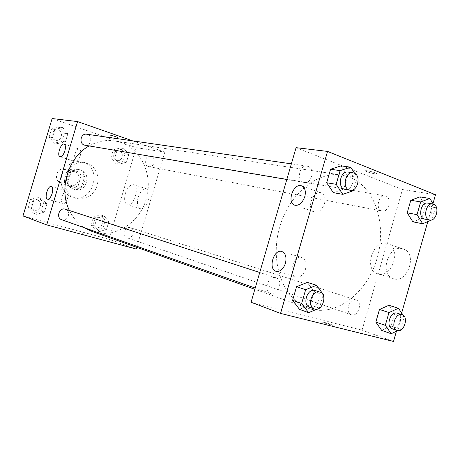 <?xml version="1.0" encoding="UTF-8"?>
<svg xmlns="http://www.w3.org/2000/svg" width="460" height="460" viewBox="0 0 460 460"><rect width="100%" height="100%" fill="white"/><g stroke="black" fill="none" stroke-linecap="round" stroke-linejoin="round"><path stroke-width="0.34" stroke-dasharray="2.3 1.72" d="M64.641 169.401L64.233 169.291C56.557 167.13 53.101 180.935 60.892 182.649C68.477 185.012 72.312 171.453 64.641 169.401M74.715 171.758L74.296 171.643C66.499 169.447 62.962 183.574 70.874 185.311C78.579 187.714 82.507 173.845 74.715 171.758M81.121 175.726L78.188 185.575L74.876 187.577L65.901 184.862L64.199 181.315L67.16 171.367L70.512 169.383L79.459 172.195L81.121 175.726L84.617 176.559L81.662 186.49L78.188 185.575M64.199 181.315L67.597 182.206L70.581 172.178L67.16 171.367M70.512 169.383L79.459 172.195M73.951 170.177L70.581 172.178M67.597 182.206L69.305 185.777L65.901 184.862M81.662 186.49L78.332 188.508L69.305 185.777M84.617 176.559L82.944 173.006M67.315 176.646C69.437 171.195 73.129 168.803 78.378 169.47C90.223 171.701 84.951 192.763 73.45 189.152C68.137 187.024 66.09 182.856 67.315 176.646M69.034 177.071C67.81 183.31 69.857 187.496 75.181 189.623C86.284 193.16 92.034 173.098 80.799 170.05L80.132 169.867C74.865 169.199 71.168 171.597 69.034 177.071M78.332 188.508L74.876 187.577M83.122 162.248L77.976 161.535L74.347 162.092L70.88 163.495L67.729 165.675L65.055 168.538L62.986 171.948L61.623 175.731L61.042 179.71L61.261 183.695L62.272 187.479L64.02 190.888L66.424 193.763L69.356 195.96L72.674 197.386C92.696 204.09 103.414 167.929 83.122 162.248M86.687 162.989L81.512 162.271L77.872 162.84L74.376 164.255L71.208 166.457L68.517 169.343L66.436 172.776L65.061 176.594L64.475 180.607L64.693 184.615L65.705 188.433L67.465 191.866L69.88 194.764L72.824 196.978L76.165 198.409L79.85 199.013L83.593 198.691L87.21 197.478L90.522 195.437L93.374 192.671L95.628 189.319L97.175 185.541L97.94 181.522L97.888 177.462L97.014 173.552L95.37 169.987L93.018 166.94L90.079 164.571L86.687 162.989M52.129 118.542L136.195 147.643L109.049 239.303L23 215.935M57.787 143.802L52.538 137.592L54.97 129.444L62.635 127.575L67.816 133.797L65.406 141.875L57.787 143.802L52.538 137.592L54.97 129.444L62.635 127.575L67.816 133.797L65.406 141.875L57.787 143.802L54.372 143.198L49.145 137.034L51.566 128.949L59.185 127.104L64.337 133.279L61.945 141.289L54.372 143.198M41.59 198.041L46.874 203.97L44.453 212.077L36.719 214.343L31.36 208.437L33.81 200.249L41.59 198.041L46.874 203.97L44.453 212.077L36.719 214.343L31.36 208.437L33.81 200.249L41.59 198.041L38.295 197.001L43.556 202.877L41.153 210.927L33.465 213.164L28.135 207.299L30.567 199.18L38.295 197.001M104.058 216.016L108.847 221.605L106.547 229.367L99.435 231.61L94.582 226.038L96.905 218.207L104.058 216.016L108.847 221.605L106.547 229.367L99.435 231.61L94.582 226.038L96.905 218.207L104.058 216.016L100.429 214.877L105.196 220.426L102.913 228.131L95.835 230.351L91.005 224.814L93.311 217.045L100.429 214.877M124.05 148.597L128.743 154.462L126.454 162.19L119.445 164.128L114.689 158.274L117.001 150.477L124.05 148.597L128.743 154.462L126.454 162.19L119.445 164.128L114.689 158.274L117.001 150.477L124.05 148.597L120.273 147.982L124.947 153.801L122.67 161.471L115.701 163.392L110.963 157.584L113.263 149.845L120.273 147.982M88.061 235.278L81.276 233.358L88.061 235.278M136.2 249.055L109.049 239.303M138.178 197.374C136.712 203.36 137.396 207.115 140.231 208.633C146.493 211.163 153.013 190.469 146.487 188.772C143.129 188.353 140.357 191.222 138.178 197.374M132.606 140.863L164.812 152.145L136.195 147.643M164.812 152.145L136.718 247.313M125.413 193.43C127.61 187.214 130.358 184.305 133.67 184.702C140.093 186.357 133.509 207.259 127.351 204.757C124.574 203.245 123.924 199.467 125.413 193.43M110.883 135.05L110.463 135.113C110.837 135.631 118.306 137.799 117.593 137.184L110.883 135.05M110.268 137.114L116.984 139.242C117.697 139.846 110.227 137.678 109.854 137.172L110.268 137.114M67.637 198.168C68.609 194.298 68.321 191.929 66.78 191.055C63.33 189.692 59.392 202.952 63.043 203.659C64.808 203.757 66.338 201.923 67.637 198.168M80.212 155.946C81.138 152.329 80.897 150.069 79.482 149.172C76.136 147.551 71.777 160.649 75.337 161.627C77.188 161.816 78.815 159.925 80.212 155.946M148.287 166.486L148.804 166.618C154.583 167.969 156.555 156.917 150.667 156.164C145.297 154.974 142.985 165.002 148.287 166.486M61.743 219.753C67.85 222.18 71.72 210.99 65.4 209.202M85.008 145.222C90.884 146.504 93.276 136.097 87.498 134.406L86.67 134.211M130.209 227.648C124.74 225.808 121.417 236.164 126.96 237.78C132.52 239.942 136.079 229.264 130.329 227.683L130.209 227.648M91.868 231.38C113.304 239.068 138.305 224.175 145.797 200.617C153.623 177.175 142.491 149.851 121.072 142.508L114.523 140.898C105.817 139.65 97.359 141.329 89.154 145.929M69.414 210.513C72.985 217.896 77.993 223.646 84.445 227.769M349.617 177.169L341.579 175.036C316.555 170.867 287.408 195.431 278.869 230.121C270.055 264.741 284.194 300.138 308.229 308.252C334.742 317.676 366.097 294.291 376.556 260.107C387.412 226.061 375.693 187.226 349.617 177.169M381.61 210.864C375.245 208.972 378.655 194.367 385.112 195.88C392.213 196.725 389.166 212.715 382.231 211.036L381.61 210.864M275.672 277.696C268.117 275.143 262.993 291.272 270.652 293.52C278.34 296.631 283.86 279.956 275.879 277.754L275.672 277.696M308.01 166.388L306.975 166.117C299.063 164.548 296.269 181.527 304.273 182.453C311.638 184.121 315.232 168.705 308.01 166.388M355.965 299.966C349.37 297.712 344.69 312.875 351.405 314.761C358.093 317.423 363.055 301.858 356.115 300.006L355.965 299.966M296.079 147.66L402.46 189.526L362.054 330.165L251.079 302.254M412.838 221.823L421.947 218.316L425.494 205.93L419.991 196.88L425.494 205.93L421.947 218.316L412.838 221.823M381.708 330.406L391.069 326.105L394.645 313.634L388.907 305.291L394.645 313.634L391.069 326.105L381.708 330.406M299.535 309.384L310.241 304.922L314.117 291.519L307.355 282.382L314.117 291.519L310.241 304.922L299.535 309.384M432.969 203.602L427.765 221.766M401.66 312.984L396.422 331.275M347.576 175.818L341.084 165.859L347.576 175.818L343.729 189.117L347.576 175.818L357.19 177.261L353.654 189.503M333.327 192.665L343.729 189.117L333.327 192.665M305.503 269.192C306.808 263.212 305.601 259.325 301.886 257.531C293.491 254.391 287.558 275.275 296.349 277.046C300.397 277.489 303.445 274.873 305.503 269.192M324.467 203.728C325.657 198.749 324.823 195.253 321.971 193.234C314.347 188.405 305.659 208.219 313.818 211.738C318.354 212.986 321.902 210.318 324.467 203.728M402.391 248.716C388.165 244.674 379.074 274.482 393.288 278.582C406.922 284.159 417.847 254.552 404.064 249.285L402.391 248.716M393.507 341.458L362.054 330.165M435.505 194.724L402.46 189.526M323.656 322.184L322.224 321.873C319.493 321.431 330.533 325.042 332.781 325.323C335.001 325.691 327.595 323.144 323.656 322.184C327.595 323.138 335.006 325.686 332.781 325.318C330.539 325.036 319.499 321.425 322.224 321.868L323.656 322.178M375.251 172.891C371.479 171.333 363.785 169.889 365.746 171.097C367.603 172.488 378.954 175.036 376.544 173.512L375.251 172.891L376.544 173.518C378.954 175.041 367.603 172.494 365.746 171.103C363.779 169.895 371.473 171.339 375.251 172.891M386.837 243.461L388.499 244.024C402.195 249.274 391.132 279.335 377.591 273.763C363.475 269.698 372.703 239.464 386.837 243.461M433.239 204.056L435.401 207.65L431.911 219.857M424.678 219.109C431.238 220.771 434.976 205.401 428.519 203.314L427.76 203.101M435.401 207.65L425.494 205.93M431.813 220.19L421.947 218.316M403.276 315.359L404.196 316.71L400.585 329.337L397.854 330.608M392.282 328.779C399.079 331.499 404.282 315.042 397.221 313.174M404.196 316.71L394.645 313.634M400.585 329.337L391.069 326.105M354.66 173.345L357.19 177.261M345.207 189.399C352.751 191.124 356.575 174.777 349.186 172.356L348.122 172.074M353.297 190.739L343.729 189.117M323.15 295.096L319.389 308.114L316.917 309.16M309.729 307.32C317.607 310.517 323.414 292.813 315.232 290.57M323.311 294.532L314.117 291.519M319.389 308.114L310.241 304.922M119.399 150.92L118.801 150.771C113.327 149.586 111.533 159.781 117.07 160.58C122.239 161.816 124.516 152.392 119.399 150.92L118.784 150.765C113.309 149.586 111.515 159.781 117.058 160.574C122.228 161.816 124.499 152.392 119.387 150.92M119.445 164.128L115.701 163.392M114.689 158.274L110.963 157.584M117.001 150.477L113.263 149.845M128.743 154.462L124.947 153.801M126.454 162.19L122.67 161.471M99.55 217.827C94.3 216.062 91.172 225.774 96.491 227.332C101.827 229.402 105.19 219.386 99.67 217.862L99.55 217.827M99.435 231.61L95.835 230.351M94.582 226.038L91.005 224.814M96.905 218.207L93.311 217.045M108.847 221.605L105.196 220.426M106.547 229.367L102.913 228.131M99.538 217.821C94.288 216.056 91.155 225.768 96.479 227.326C101.815 229.396 105.173 219.38 99.659 217.862L99.538 217.821M58.265 130.168L57.477 129.979C51.48 128.846 49.898 139.529 55.942 140.288C61.554 141.507 63.79 131.767 58.265 130.168M52.538 137.592L49.145 137.034M54.97 129.444L51.566 128.949M62.635 127.575L59.185 127.104M67.816 133.797L64.337 133.279M65.406 141.875L61.945 141.289M58.253 130.168L57.46 129.979C51.462 128.846 49.881 139.529 55.93 140.288C61.536 141.507 63.773 131.767 58.253 130.168M37.375 200.083C31.665 198.168 28.33 208.236 34.097 209.99C39.928 212.302 43.568 201.836 37.53 200.129L37.375 200.083C31.654 198.162 28.319 208.23 34.086 209.984C39.911 212.296 43.55 201.836 37.519 200.123L37.364 200.077M36.719 214.343L33.465 213.164M31.36 208.437L28.135 207.299M33.81 200.249L30.567 199.18M46.874 203.97L43.556 202.877M44.453 212.077L41.153 210.927M60.892 182.649L70.874 185.311M64.233 169.291L74.296 171.643M80.132 169.867L78.378 169.47M75.181 189.623L73.45 189.152M85.134 162.581L81.575 161.839M76.165 198.409L72.674 197.386M146.487 188.772L133.67 184.702M140.231 208.633L127.351 204.757M110.463 135.113L109.854 137.172M117.593 137.184L116.984 139.242M47.552 199.197L63.043 203.659M51.342 186.455L66.78 191.055M60.105 156.739L75.337 161.627M64.199 144.118L79.482 149.172M341.579 175.036L114.523 140.898M308.229 308.252L254.851 289.288M148.804 166.618L382.231 211.036M150.667 156.164L385.112 195.88M275.879 277.754L259.739 272.498M270.652 293.52L255.208 288.069M306.975 166.117L291.364 163.858M304.273 182.453L286.816 179.486M356.115 300.006L130.329 227.683M351.405 314.761L126.96 237.78M276.31 271.377L296.349 277.046M281.957 251.534L301.886 257.531M295.228 205.344L313.818 211.738M302.387 186.133L321.971 193.234M404.064 249.285L388.499 244.024M393.288 278.582L377.591 273.763"/><path stroke-width="0.69" d="M136.718 247.313L136.2 249.055L46.736 224.917L23 215.935L52.129 118.542L77.562 121.578L132.606 140.863M52.106 193.62C50.795 197.415 49.277 199.278 47.552 199.197C43.999 198.519 47.978 185.121 51.342 186.455C52.843 187.318 53.096 189.71 52.106 193.62M64.843 150.932C63.434 154.957 61.824 156.883 60.013 156.71C56.545 155.762 60.944 142.514 64.199 144.118C65.573 145.004 65.786 147.275 64.843 150.932M46.736 224.917L77.562 121.578M259.739 272.498L65.234 209.156C59.248 207.149 55.694 217.919 61.743 219.753L255.208 288.069M291.364 163.858L86.67 134.211C80.385 133.015 78.671 144.434 85.008 145.222L286.816 179.486M89.154 145.929C68.149 157.28 58.46 188.836 69.414 210.513M84.445 227.769L91.868 231.38L254.851 289.288M296.079 147.66L251.079 302.254L280.554 313.409L327.543 151.415L296.079 147.66M276.052 271.308C267.668 269.129 273.844 248.457 281.957 251.534C285.614 253.322 286.775 257.255 285.43 263.339C283.348 269.111 280.307 271.797 276.31 271.377L276.052 271.308M300.949 185.61L302.387 186.133C305.193 188.151 305.986 191.688 304.767 196.748C302.174 203.458 298.638 206.201 294.158 204.982C286.936 201.952 293.302 183.77 300.949 185.61M412.838 221.823L407.209 212.813L412.838 221.823L422.665 223.755L417.03 214.647L420.676 201.928L429.899 198.496L433.239 204.056M410.809 200.255L407.209 212.813L410.809 200.255L419.991 196.88L410.809 200.255L420.676 201.928M381.708 330.406L375.843 322.115L381.708 330.406L391.178 333.718L385.302 325.341L388.97 312.535L398.458 308.286L403.276 315.359M379.471 309.465L375.843 322.115L379.471 309.465L388.907 305.291L379.471 309.465L388.97 312.535M299.535 309.384L292.612 300.299L299.535 309.384L308.614 312.662L301.656 303.479L305.653 289.691L316.526 285.292L323.311 294.532L323.15 295.096M296.55 286.695L292.612 300.299L296.55 286.695L307.355 282.382L296.55 286.695L305.653 289.691M327.543 151.415L435.505 194.724L432.969 203.602M396.422 331.275L393.507 341.458L280.554 313.409M427.765 221.766L401.66 312.984M341.084 165.859L330.591 169.251L326.675 182.752L333.327 192.665L326.675 182.752L330.591 169.251L341.084 165.859L350.681 167.181L354.66 173.345M431.911 219.857L422.665 223.755M432.797 203.952L427.76 203.101C420.791 201.503 417.582 218.189 424.678 219.109L429.692 220.064C436.264 221.731 440.024 206.264 433.561 204.165L432.797 203.952C425.816 202.348 422.585 219.144 429.692 220.064M417.03 214.647L407.209 212.813M429.899 198.496L419.991 196.88M397.854 330.608L391.178 333.718M402.08 314.732L397.072 313.128C390.356 310.834 385.44 326.876 392.282 328.779L397.112 330.435C403.92 333.161 409.153 316.601 402.08 314.732L401.931 314.686C395.203 312.386 390.258 328.532 397.112 330.435M385.302 325.341L375.843 322.115M398.458 308.286L388.907 305.291M353.654 189.503L353.297 190.739L342.827 194.35L336.156 184.31L340.118 170.625L350.681 167.181M353.004 172.782L348.122 172.074C340.015 170.453 336.99 188.468 345.207 189.399L350.066 190.227C357.633 191.958 361.479 175.496 354.073 173.069L353.004 172.782C344.879 171.155 341.832 189.296 350.066 190.227M342.827 194.35L333.327 192.665M336.156 184.31L326.675 182.752M340.118 170.625L330.591 169.251M316.917 309.16L308.614 312.662M319.901 292.094L315.019 290.507C307.268 287.891 301.863 305.026 309.729 307.32L314.364 308.959C322.264 312.167 328.106 294.342 319.901 292.094L319.688 292.031C311.914 289.403 306.481 306.659 314.364 308.959M301.656 303.479L292.612 300.299M316.526 285.292L307.355 282.382M294.158 204.982L295.228 205.344"/></g></svg>
